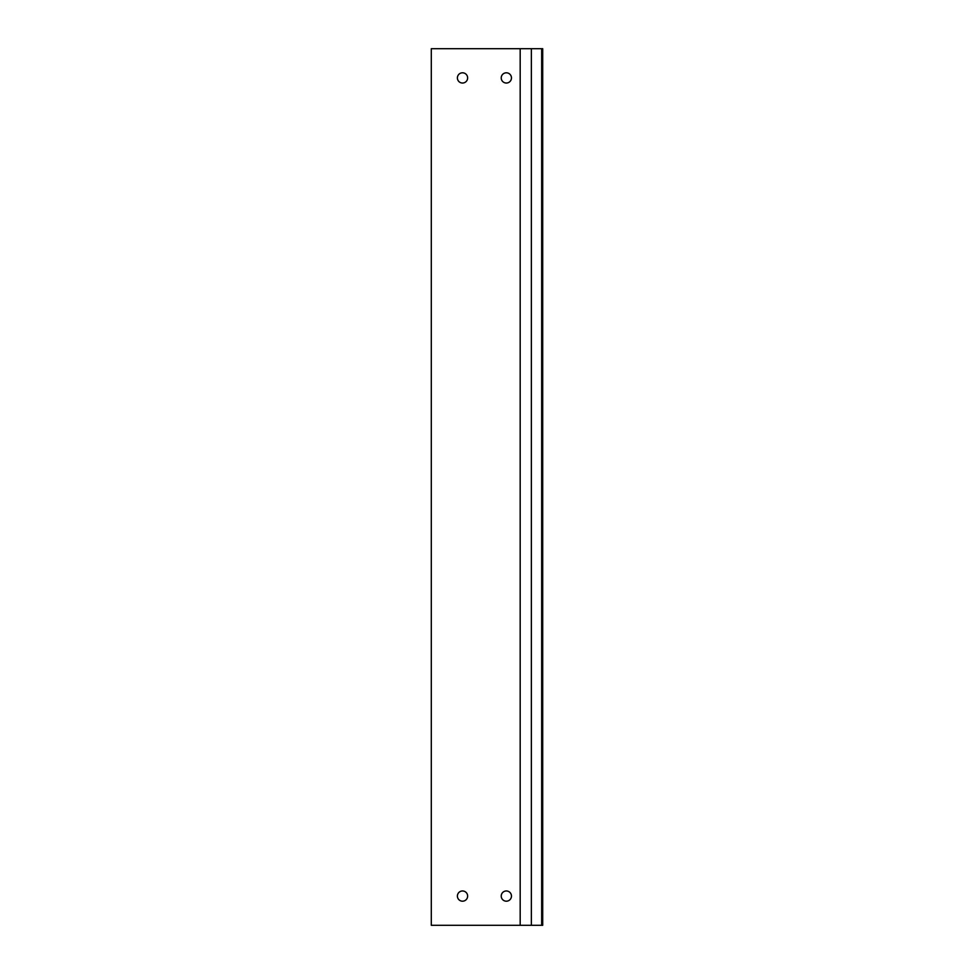 <?xml version="1.0" encoding="UTF-8"?>
<svg xmlns="http://www.w3.org/2000/svg" width="974" height="974" viewBox="0 0 974 974"><rect width="100%" height="100%" fill="white"/><g stroke="black" fill="none" stroke-linecap="round" stroke-linejoin="round"><path stroke-width="1.46" d="M521.029 925.3L520.177 925.3L520.177 48.7L531.354 48.7L531.354 925.3L521.029 925.3M520.177 925.3L431.299 925.3L431.299 48.7L520.177 48.7M467.63 77.92A5.114 5.114 0 0 1 459.959 82.352A5.114 5.114 0 0 1 459.959 73.488A5.114 5.114 0 0 1 467.63 77.92M467.63 896.08A5.114 5.114 0 0 1 459.959 900.512A5.114 5.114 0 0 1 459.959 891.648A5.114 5.114 0 0 1 467.63 896.08M511.46 77.92A5.114 5.114 0 0 1 503.789 82.352A5.114 5.114 0 0 1 503.789 73.488A5.114 5.114 0 0 1 511.46 77.92M511.46 896.08A5.114 5.114 0 0 1 503.789 900.512A5.114 5.114 0 0 1 503.789 891.648A5.114 5.114 0 0 1 511.46 896.08M457.403 896.08A5.114 5.114 0 0 1 465.073 891.648A5.114 5.114 0 0 1 465.073 900.512A5.114 5.114 0 0 1 457.403 896.08M541.666 925.3L542.701 925.3L542.701 48.7L541.666 48.7L541.666 925.3L531.354 925.3M531.354 48.7L541.666 48.7"/></g></svg>
